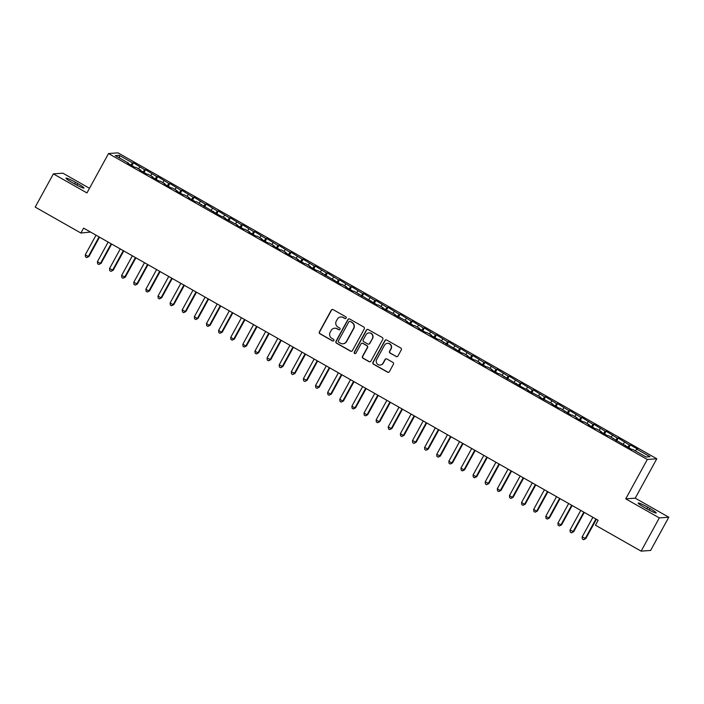 <?xml version="1.0" encoding="UTF-8"?>
<svg xmlns="http://www.w3.org/2000/svg" width="704" height="704" viewBox="0 0 704 704"><rect width="100%" height="100%" fill="white"/><g stroke="black" fill="none" stroke-linecap="round" stroke-linejoin="round"><path stroke-width="1.06" d="M346.148 318.111A0.968 0.95 -94.2 0 0 345.778 316.791L333.142 309.619A1.382 1.364 -94.2 0 0 331.285 310.147L319.387 331.892A1.382 1.364 -94.2 0 0 319.915 333.775L332.552 340.947A0.968 0.95 -94.2 0 0 333.846 340.578A0.968 0.95 -94.2 0 0 333.476 339.258L331.839 338.334A4.426 4.356 -94.2 0 1 330.15 332.306L331.144 330.493A4.426 4.356 -94.2 0 1 337.066 328.786L338.703 329.718A0.968 0.95 -94.2 0 0 339.997 329.34A0.968 0.95 -94.2 0 0 339.627 328.029L337.99 327.096A4.426 4.356 -94.2 0 1 336.301 321.068L337.295 319.255A4.426 4.356 -94.2 0 1 343.218 317.557L344.854 318.481A0.968 0.95 -94.2 0 0 346.148 318.111M396.097 356.532A1.382 1.364 -94.2 0 0 397.954 355.995L401.289 349.897A1.382 1.364 -94.2 0 0 400.761 348.014L386.725 340.041A1.382 1.364 -94.2 0 0 384.877 340.578L372.97 362.322A1.382 1.364 -94.2 0 0 373.498 364.206L387.534 372.17A1.382 1.364 -94.2 0 0 389.391 371.642L393.422 364.267A1.382 1.364 -94.2 0 0 392.894 362.384L386.883 358.978A1.382 1.364 -94.2 0 0 385.035 359.506L383.038 363.167A3.705 3.643 -94.2 0 1 376.781 363.343A3.705 3.643 -94.2 0 1 376.675 359.55L384.507 345.233A3.705 3.643 -94.2 0 1 390.755 345.057A3.705 3.643 -94.2 0 1 390.87 348.85L389.567 351.234A1.382 1.364 -94.2 0 0 390.095 353.118L396.361 356.514A1.382 1.364 -94.2 0 0 396.986 356.682M659.314 517.915L668.8 517.229L635.228 498.168L625.75 498.854L659.314 517.915L641.124 551.144L595.443 525.202L598.136 520.274L83.582 228.114L80.89 233.033L90.526 232.056M625.75 498.854L647.31 459.474L108.522 153.551L117.999 152.856L656.788 458.788L647.31 459.474M89.496 188.294L62.876 173.175L53.39 173.87L86.962 192.931L108.522 153.551M53.39 173.87L35.2 207.09L80.89 233.033M364.294 328.891A1.382 1.364 -94.2 0 0 363.766 327.008L349.73 319.035A1.382 1.364 -94.2 0 0 347.882 319.572L335.975 341.317A1.382 1.364 -94.2 0 0 336.503 343.2L350.539 351.164A1.382 1.364 -94.2 0 0 352.396 350.636L364.294 328.891M368.227 329.542L382.263 337.506A1.382 1.364 -94.2 0 1 382.791 339.39L370.894 361.134A1.382 1.364 -94.2 0 1 369.037 361.671L363.035 358.257A1.382 1.364 -94.2 0 1 362.507 356.374L367.33 347.556A1.382 1.364 -94.2 0 0 366.802 345.673L362.815 343.411A1.382 1.364 -94.2 0 0 360.967 343.939L355.942 353.126A0.968 0.95 -94.2 0 1 354.306 353.17A0.968 0.95 -94.2 0 1 354.279 352.176L366.379 330.07A1.382 1.364 -94.2 0 1 368.227 329.542M131.93 165.651L133.47 162.835L132.563 162.897L119.231 155.329L115.289 155.619L128.612 163.187L127.706 163.258L134.974 167.385L135.89 167.314L140.738 170.069L139.823 170.139L147.092 174.266L148.007 174.196L152.856 176.95L151.941 177.012L159.218 181.148L160.125 181.078L164.974 183.832L164.058 183.894L171.336 188.03L172.242 187.959L177.091 190.714L176.176 190.775L183.454 194.902L184.36 194.841L189.209 197.595L188.302 197.657L195.571 201.784L196.478 201.722L219.806 215.547L225.562 218.231L224.655 218.302L237.679 225.113L236.773 225.183L244.042 229.31L244.957 229.249L249.806 231.994L248.89 232.065L256.159 236.192L257.074 236.122L261.923 238.876L261.008 238.946L268.277 243.074L269.192 243.003L274.041 245.758L273.126 245.828L280.403 249.955L281.31 249.885L286.158 252.639L285.243 252.71L292.521 256.837L293.427 256.766L298.276 259.521L297.37 259.582L304.638 263.718L305.545 263.648L310.394 266.402L309.487 266.464L316.756 270.6L317.662 270.53L340.991 284.354L341.906 284.293L346.746 287.047L345.84 287.109L353.109 291.236L354.024 291.174L377.344 304.999L378.259 304.938L383.108 307.683L382.193 307.754L395.226 314.565L394.31 314.635L407.343 321.446L406.437 321.517L413.706 325.644L414.612 325.574L419.461 328.328L418.554 328.398L425.823 332.526L426.73 332.455L431.578 335.21L430.672 335.28L437.941 339.407L438.847 339.337L462.176 353.17L463.091 353.1L467.931 355.854L467.025 355.916L474.294 360.052L475.209 359.982L480.058 362.736L479.142 362.798L486.411 366.925L487.326 366.863L492.175 369.618L491.26 369.679L498.538 373.806L499.444 373.745L522.773 387.57L528.528 390.254L527.622 390.324L540.646 397.135L539.739 397.206L552.763 404.017L551.857 404.087L559.126 408.214L560.032 408.144L571.243 415.096L572.158 415.026L576.998 417.78L576.092 417.85L583.361 421.978L584.276 421.907L589.116 424.662L588.21 424.732L595.478 428.859L596.394 428.789L601.242 431.543L600.327 431.614L607.596 435.741L608.511 435.67L631.84 449.504L632.746 449.434L646.078 457.002L650.021 456.72L636.698 449.143L635.369 450.921M133.47 162.835L144.681 169.778L143.053 171.97M144.047 172.533L145.587 169.717L144.681 169.778M145.587 169.717L156.798 176.66L155.17 178.851M156.165 179.414L157.714 176.598L156.798 176.66M157.714 176.598L168.916 183.542L167.288 185.733M168.282 186.296L169.831 183.48L168.916 183.542M169.831 183.48L181.034 190.423L179.406 192.614M180.4 193.178L181.949 190.362L181.034 190.423M181.949 190.362L193.151 197.305L191.523 199.496M192.526 200.059L194.066 197.243L193.151 197.305M194.066 197.243L205.278 204.186L203.65 206.369M204.644 206.941L206.184 204.116L205.278 204.186M206.184 204.116L217.395 211.068L215.767 213.25M216.762 213.822L218.302 210.998L217.395 211.068M218.302 210.998L229.513 217.95L227.885 220.132M228.879 220.695L230.419 217.879L229.513 217.95M230.419 217.879L241.63 224.831L240.002 227.014M240.997 227.577L242.537 224.761L241.63 224.831M242.537 224.761L253.748 231.713L252.12 233.895M253.114 234.458L254.654 231.642L253.748 231.713M254.654 231.642L265.866 238.594L264.238 240.777M265.232 241.34L266.772 238.524L265.866 238.594M266.772 238.524L277.983 245.476L276.355 247.658M277.35 248.222L278.898 245.406L277.983 245.476M278.898 245.406L290.101 252.349L288.473 254.54M289.467 255.103L291.016 252.287L290.101 252.349M291.016 252.287L302.218 259.23L300.59 261.422M301.594 261.985L303.134 259.169L302.218 259.23M303.134 259.169L314.345 266.112L312.717 268.303M313.711 268.866L315.251 266.05L314.345 266.112M315.251 266.05L326.462 272.994L324.834 275.185M325.829 275.748L327.369 272.932L326.462 272.994M327.369 272.932L338.58 279.875L336.952 282.066M337.946 282.63L339.486 279.814L338.58 279.875M339.486 279.814L350.698 286.757L349.07 288.948M350.064 289.511L351.604 286.695L350.698 286.757M351.604 286.695L362.815 293.638L361.187 295.821M362.182 296.393L363.722 293.568L362.815 293.638M363.722 293.568L374.933 300.52L373.305 302.702M374.299 303.274L375.839 300.45L374.933 300.52M375.839 300.45L387.05 307.402L385.422 309.584M386.417 310.147L387.966 307.331L387.05 307.402M387.966 307.331L399.168 314.283L397.54 316.466M398.534 317.029L400.083 314.213L399.168 314.283M400.083 314.213L411.286 321.165L409.658 323.347M410.652 323.91L412.201 321.094L411.286 321.165M412.201 321.094L423.403 328.046L421.784 330.229M422.778 330.792L424.318 327.976L423.403 328.046M424.318 327.976L435.53 334.928L433.902 337.11M434.896 337.674L436.436 334.858L435.53 334.928M436.436 334.858L447.647 341.801L446.019 343.992M447.014 344.555L448.554 341.739L447.647 341.801M448.554 341.739L459.765 348.682L458.137 350.874M459.131 351.437L460.671 348.621L459.765 348.682M460.671 348.621L471.882 355.564L470.254 357.755M471.249 358.318L472.789 355.502L471.882 355.564M472.789 355.502L484 362.446L482.372 364.637M483.366 365.2L484.906 362.384L484 362.446M484.906 362.384L496.118 369.327L494.49 371.518M495.484 372.082L497.033 369.266L496.118 369.327M497.033 369.266L508.235 376.209L506.607 378.391M507.602 378.963L509.15 376.147L508.235 376.209M509.15 376.147L520.353 383.09L518.725 385.273M519.719 385.845L521.268 383.02L520.353 383.09M521.268 383.02L532.47 389.972L530.842 392.154M531.846 392.726L533.386 389.902L532.47 389.972M533.386 389.902L544.597 396.854L542.969 399.036M543.963 399.599L545.503 396.783L544.597 396.854M545.503 396.783L556.714 403.735L555.086 405.918M556.081 406.481L557.621 403.665L556.714 403.735M557.621 403.665L568.832 410.617L567.204 412.799M568.198 413.362L569.738 410.546L568.832 410.617M569.738 410.546L580.95 417.498L579.322 419.681M580.316 420.244L581.856 417.428L580.95 417.498M581.856 417.428L593.067 424.38L591.439 426.562M592.434 427.126L593.974 424.31L593.067 424.38M593.974 424.31L605.185 431.253L603.557 433.444M604.551 434.007L606.091 431.191L605.185 431.253M606.091 431.191L617.302 438.134L615.674 440.326M616.669 440.889L618.218 438.073L617.302 438.134M618.218 438.073L629.42 445.016L627.792 447.207M628.786 447.77L630.335 444.954L629.42 445.016M630.335 444.954L637.604 449.082L636.698 449.143M625.478 445.306L625.31 445.79M613.36 438.425L613.193 438.909M624.571 442.262L623.251 444.039M601.242 431.543L601.075 432.027M612.454 435.389L611.134 437.158M589.116 424.662L588.949 425.146M600.336 428.507L599.016 430.285M576.998 417.78L576.831 418.273M588.218 421.626L586.898 423.403M564.881 410.898L564.714 411.391M576.101 414.744L574.781 416.522M552.763 404.017L552.596 404.51M563.983 407.862L562.663 409.64M540.646 397.135L540.478 397.628M551.866 400.981L550.546 402.758M528.528 390.254L528.361 390.746M539.748 394.099L538.419 395.877M516.41 383.381L516.243 383.865M527.63 387.218L526.302 388.995M504.293 376.499L504.126 376.983M515.504 380.336L514.184 382.114M492.175 369.618L492.008 370.102M503.386 373.454L502.066 375.232M480.058 362.736L479.882 363.22M491.269 366.573L489.949 368.35M467.931 355.854L467.764 356.338M479.151 359.691L477.831 361.469M455.814 348.973L455.646 349.457M467.034 352.818L465.714 354.587M443.696 342.091L443.529 342.575M454.916 345.937L453.596 347.706M431.578 335.21L431.411 335.702M442.798 339.055L441.478 340.833M419.461 328.328L419.294 328.821M430.681 332.174L429.352 333.951M407.343 321.446L407.176 321.939M418.563 325.292L417.234 327.07M395.226 314.565L395.058 315.058M406.446 318.41L405.117 320.188M383.108 307.683L382.941 308.176M394.319 311.529L392.999 313.306M370.99 300.81L370.814 301.294M382.202 304.647L380.882 306.425M358.864 293.929L358.697 294.413M370.084 297.766L368.764 299.543M346.746 287.047L346.579 287.531M357.966 290.884L356.646 292.662M334.629 280.166L334.462 280.65M345.849 284.002L344.529 285.78M322.511 273.284L322.344 273.768M333.731 277.121L332.411 278.898M310.394 266.402L310.226 266.886M321.614 270.239L320.285 272.017M298.276 259.521L298.109 260.005M309.496 263.366L308.167 265.135M286.158 252.639L285.991 253.123M297.378 256.485L296.05 258.262M274.041 245.758L273.874 246.25M285.252 249.603L283.932 251.381M261.923 238.876L261.756 239.369M273.134 242.722L271.814 244.499M249.806 231.994L249.63 232.487M261.017 235.84L259.697 237.618M237.679 225.113L237.512 225.606M248.899 228.958L247.579 230.736M225.562 218.231L225.394 218.724M236.782 222.077L235.462 223.854M213.444 211.358L213.277 211.842M224.664 215.195L223.344 216.973M201.326 204.477L201.159 204.961M212.546 208.314L211.226 210.091M189.209 197.595L189.042 198.079M200.429 201.432L199.1 203.21M177.091 190.714L176.924 191.198M188.311 194.55L186.982 196.328M164.974 183.832L164.806 184.316M176.194 187.669L174.865 189.446M152.856 176.95L152.689 177.434M164.067 180.787L162.747 182.565M140.738 170.069L140.562 170.553M151.95 173.914L150.63 175.683M128.612 163.187L128.445 163.671M139.832 167.033L138.512 168.81M641.124 551.144L650.61 550.449L668.8 517.229M635.228 498.168L656.788 458.788M119.231 155.329L119.636 158.083M132.563 162.897L130.935 165.088M75.53 182.354A9.02 0.906 28.7 0 0 65.974 178.138A9.02 0.906 28.7 0 0 72.248 182.591L74.43 183.823A9.02 0.906 28.7 0 0 83.987 188.038A9.02 0.906 28.7 0 0 77.704 183.586L75.53 182.354L74.65 183.955M646.668 508.746A9.02 0.906 28.7 0 0 656.216 512.961A9.02 0.906 28.7 0 0 649.942 508.508L647.759 507.267A9.02 0.906 28.7 0 0 638.211 503.052A9.02 0.906 28.7 0 0 644.486 507.505L646.668 508.746M345.514 318.586A0.968 0.95 -94.2 0 1 345.11 318.463L343.473 317.539A4.426 4.356 -94.2 0 0 341.035 316.985L340.78 317.002M334.629 328.24L334.884 328.214A4.426 4.356 -94.2 0 1 337.322 328.768L338.958 329.701A0.968 0.95 -94.2 0 0 339.363 329.815M332.508 309.443A1.382 1.364 -94.2 0 0 331.54 310.13L319.642 331.874A1.382 1.364 -94.2 0 0 320.17 333.758L332.807 340.93A0.968 0.95 -94.2 0 0 333.212 341.053M349.096 318.859A1.382 1.364 -94.2 0 0 348.137 319.554L336.23 341.29A1.382 1.364 -94.2 0 0 336.758 343.174L350.794 351.146A1.382 1.364 -94.2 0 0 351.428 351.322M350.117 321.473A0.968 0.95 -94.2 0 0 348.823 321.842L338.369 340.93A0.968 0.95 -94.2 0 0 338.738 342.25L340.463 343.226A4.426 4.356 -94.2 0 0 346.386 341.519L353.531 328.478A4.426 4.356 -94.2 0 0 351.842 322.45L350.372 321.455A0.968 0.95 -94.2 0 0 349.835 321.332L349.58 321.35M342.901 343.781L343.156 343.763A4.426 4.356 -94.2 0 0 346.641 341.502L346.386 341.519M350.372 321.455L352.097 322.432A4.426 4.356 -94.2 0 1 353.786 328.46L346.641 341.502M362.058 343.235L362.314 343.218A1.382 1.364 -94.2 0 1 363.079 343.394L367.057 345.655A1.382 1.364 -94.2 0 1 367.585 347.538L362.762 356.356A1.382 1.364 -94.2 0 0 363.29 358.239L369.292 361.654A1.382 1.364 -94.2 0 0 369.926 361.83M367.594 329.366A1.382 1.364 -94.2 0 0 366.634 330.053L354.534 352.158A0.968 0.95 -94.2 0 0 355.309 353.602M372.346 338.404A3.705 3.643 -94.2 0 0 368.887 332.904A3.705 3.643 -94.2 0 0 365.974 334.796L363.22 339.838A1.382 1.364 -94.2 0 0 363.748 341.722L367.726 343.983A1.382 1.364 -94.2 0 0 369.582 343.446L372.601 338.386A3.705 3.643 -94.2 0 0 369.151 332.886L368.887 332.904M368.491 344.159L368.746 344.133A1.382 1.364 -94.2 0 0 369.838 343.429L369.582 343.446M372.601 338.386L369.838 343.429M387.42 343.35L387.675 343.332A3.705 3.643 -94.2 0 1 391.125 348.832L389.822 351.217A1.382 1.364 -94.2 0 0 390.35 353.1L396.361 356.514M380.125 365.05L380.38 365.033A3.705 3.643 -94.2 0 0 383.293 363.141L383.038 363.167M386.25 358.802A1.382 1.364 -94.2 0 0 385.29 359.489L383.293 363.141M386.091 339.865A1.382 1.364 -94.2 0 0 385.132 340.56L373.226 362.296A1.382 1.364 -94.2 0 0 373.754 364.179L387.79 372.152A1.382 1.364 -94.2 0 0 388.423 372.328M96.026 235.18L85.281 254.804L88.317 256.529L88.959 256.476L99.528 237.169M88.959 256.476L86.724 257.594L88.317 256.529L99.062 236.905M86.724 257.594L85.51 256.907L85.281 254.804M108.143 242.062L97.407 261.686L100.434 263.41L101.077 263.358L111.646 244.05M101.077 263.358L98.842 264.475L100.434 263.41L111.179 243.778M98.842 264.475L97.627 263.789L97.407 261.686M120.27 248.943L109.525 268.567L113.194 270.239L123.763 250.932M113.194 270.239L110.959 271.357L112.552 270.283L123.297 250.659M110.959 271.357L109.745 270.67L109.525 268.567M132.387 255.825L121.642 275.449L125.312 277.121L135.881 257.814M125.312 277.121L123.077 278.238L124.67 277.165L135.414 257.541M123.077 278.238L121.862 277.552L121.642 275.449M144.505 262.706L133.76 282.33L137.43 284.002L147.998 264.695M137.43 284.002L135.194 285.12L136.787 284.046L147.532 264.422M135.194 285.12L133.98 284.434L133.76 282.33M156.622 269.588L145.878 289.212L148.905 290.928L149.547 290.884L160.125 271.568M149.547 290.884L147.312 292.002L148.905 290.928L159.65 271.304M147.312 292.002L146.106 291.315L145.878 289.212M168.74 276.47L157.995 296.094L161.022 297.81L161.665 297.766L172.242 278.45M161.665 297.766L159.43 298.883L161.022 297.81L171.767 278.186M159.43 298.883L158.224 298.197L157.995 296.094M180.858 283.351L170.113 302.975L173.14 304.691L173.782 304.647L184.36 285.331M173.782 304.647L171.556 305.765L173.14 304.691L183.885 285.067M171.556 305.765L170.342 305.07L170.113 302.975M192.975 290.224L182.23 309.848L185.266 311.573L185.9 311.529L196.478 292.213M185.9 311.529L183.674 312.646L185.266 311.573L196.011 291.949M183.674 312.646L182.459 311.951L182.23 309.848M205.093 297.106L194.348 316.73L197.384 318.454L198.026 318.41L208.595 299.094M198.026 318.41L195.791 319.519L197.384 318.454L208.129 298.83M195.791 319.519L194.577 318.833L194.348 316.73M217.21 303.987L206.474 323.611L209.502 325.336L210.144 325.292L220.713 305.976M210.144 325.292L207.909 326.401L209.502 325.336L220.246 305.712M207.909 326.401L206.694 325.714L206.474 323.611M229.337 310.869L218.592 330.493L221.619 332.218L222.262 332.165L232.83 312.858M222.262 332.165L220.026 333.282L221.619 332.218L232.364 312.594M220.026 333.282L218.812 332.596L218.592 330.493M241.454 317.75L230.71 337.374L233.737 339.099L234.379 339.046L244.948 319.739M234.379 339.046L232.144 340.164L233.737 339.099L244.482 319.475M232.144 340.164L230.93 339.478L230.71 337.374M253.572 324.632L242.827 344.256L245.854 345.981L246.497 345.928L257.066 326.621M246.497 345.928L244.262 347.046L245.854 345.981L256.599 326.357M244.262 347.046L243.047 346.359L242.827 344.256M265.69 331.514L254.945 351.138L257.972 352.862L258.614 352.81L269.183 333.502M258.614 352.81L256.379 353.927L257.972 352.862L268.717 333.23M256.379 353.927L255.174 353.241L254.945 351.138M277.807 338.395L267.062 358.019L270.732 359.691L281.31 340.384M270.732 359.691L268.497 360.809L270.09 359.735L280.834 340.111M268.497 360.809L267.291 360.122L267.062 358.019M289.925 345.277L279.18 364.901L282.85 366.573L293.427 347.266M282.85 366.573L280.614 367.69L282.207 366.617L292.952 346.993M280.614 367.69L279.409 367.004L279.18 364.901M302.042 352.158L291.298 371.782L294.967 373.454L305.545 354.138M294.967 373.454L292.741 374.572L294.334 373.498L305.07 353.874M292.741 374.572L291.526 373.886L291.298 371.782M314.16 359.04L303.415 378.664L307.085 380.336L317.662 361.02M307.085 380.336L304.858 381.454L306.451 380.38L317.196 360.756M304.858 381.454L303.644 380.767L303.415 378.664M326.278 365.922L315.533 385.546L319.211 387.218L329.78 367.902M319.211 387.218L316.976 388.335L318.569 387.262L329.314 367.638M316.976 388.335L315.762 387.64L315.533 385.546M338.404 372.803L327.659 392.427L330.686 394.143L331.329 394.099L341.898 374.783M331.329 394.099L329.094 395.217L330.686 394.143L341.431 374.519M329.094 395.217L327.879 394.522L327.659 392.427M350.522 379.676L339.777 399.3L342.804 401.025L343.446 400.981L354.015 381.665M343.446 400.981L341.211 402.098L342.804 401.025L353.549 381.401M341.211 402.098L339.997 401.403L339.777 399.3M362.639 386.558L351.894 406.182L354.922 407.906L355.564 407.862L366.133 388.546M355.564 407.862L353.329 408.971L354.922 407.906L365.666 388.282M353.329 408.971L352.114 408.285L351.894 406.182M374.757 393.439L364.012 413.063L367.039 414.788L367.682 414.744L378.25 395.428M367.682 414.744L365.446 415.853L367.039 414.788L377.784 395.164M365.446 415.853L364.241 415.166L364.012 413.063M386.874 400.321L376.13 419.945L379.157 421.67L379.799 421.617L390.377 402.31M379.799 421.617L377.564 422.734L379.157 421.67L389.902 402.046M377.564 422.734L376.358 422.048L376.13 419.945M398.992 407.202L388.247 426.826L391.274 428.551L391.917 428.498L402.494 409.191M391.917 428.498L389.682 429.616L391.274 428.551L402.019 408.927M389.682 429.616L388.476 428.93L388.247 426.826M411.11 414.084L400.365 433.708L403.401 435.433L404.034 435.38L414.612 416.073M404.034 435.38L401.808 436.498L403.401 435.433L414.137 415.809M401.808 436.498L400.594 435.811L400.365 433.708M423.227 420.966L412.482 440.59L416.152 442.262L426.73 422.954M416.152 442.262L413.926 443.379L415.518 442.306L426.263 422.682M413.926 443.379L412.711 442.693L412.482 440.59M435.345 427.847L424.6 447.471L428.278 449.143L438.847 429.836M428.278 449.143L426.043 450.261L427.636 449.187L438.381 429.563M426.043 450.261L424.829 449.574L424.6 447.471M447.462 434.729L436.726 454.353L440.396 456.025L450.965 436.718M440.396 456.025L438.161 457.142L439.754 456.069L450.498 436.445M438.161 457.142L436.946 456.456L436.726 454.353M459.589 441.61L448.844 461.234L451.871 462.95L452.514 462.906L463.082 443.59M452.514 462.906L450.278 464.024L451.871 462.95L462.616 443.326M450.278 464.024L449.064 463.338L448.844 461.234M471.706 448.492L460.962 468.116L463.989 469.832L464.631 469.788L475.2 450.472M464.631 469.788L462.396 470.906L463.989 469.832L474.734 450.208M462.396 470.906L461.182 470.219L460.962 468.116M483.824 455.374L473.079 474.998L476.106 476.714L476.749 476.67L487.318 457.354M476.749 476.67L474.514 477.787L476.106 476.714L486.851 457.09M474.514 477.787L473.299 477.092L473.079 474.998M495.942 462.246L485.197 481.879L488.866 483.551L499.444 464.235M488.866 483.551L486.631 484.669L488.224 483.595L498.969 463.971M486.631 484.669L485.426 483.974L485.197 481.879M508.059 469.128L497.314 488.752L500.342 490.477L500.984 490.433L511.562 471.117M500.984 490.433L498.749 491.55L500.342 490.477L511.086 470.853M498.749 491.55L497.543 490.855L497.314 488.752M520.177 476.01L509.432 495.634L512.459 497.358L513.102 497.314L523.679 477.998M513.102 497.314L510.875 498.423L512.459 497.358L523.204 477.734M510.875 498.423L509.661 497.737L509.432 495.634M532.294 482.891L521.55 502.515L524.586 504.24L525.219 504.196L535.797 484.88M525.219 504.196L522.993 505.305L524.586 504.24L535.322 484.616M522.993 505.305L521.778 504.618L521.55 502.515M544.412 489.773L533.667 509.397L536.703 511.122L537.337 511.069L547.914 491.762M537.337 511.069L535.11 512.186L536.703 511.122L547.448 491.498M535.11 512.186L533.896 511.5L533.667 509.397M556.53 496.654L545.794 516.278L548.821 518.003L549.463 517.95L560.032 498.643M549.463 517.95L547.228 519.068L548.821 518.003L559.566 498.379M547.228 519.068L546.014 518.382L545.794 516.278M568.656 503.536L557.911 523.16L560.938 524.885L561.581 524.832L572.15 505.525M561.581 524.832L559.346 525.95L560.938 524.885L571.683 505.252M559.346 525.95L558.131 525.263L557.911 523.16M580.774 510.418L570.029 530.042L573.698 531.714L584.267 512.406M573.698 531.714L571.463 532.831L573.056 531.758L583.801 512.134M571.463 532.831L570.249 532.145L570.029 530.042M592.891 517.299L582.146 536.923L585.816 538.595L596.385 519.288M585.816 538.595L583.581 539.713L585.174 538.639L595.918 519.015M583.581 539.713L582.366 539.026L582.146 536.923M76.85 185.152L77.704 183.586M649.088 510.074L649.942 508.508M646.888 508.869L647.759 507.267"/></g></svg>
